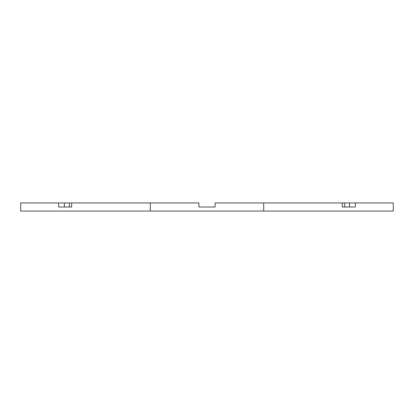 <?xml version="1.0" encoding="UTF-8"?>
<svg xmlns="http://www.w3.org/2000/svg" width="414" height="414" viewBox="0 0 414 414"><rect width="100%" height="100%" fill="white"/><g stroke="black" fill="none" stroke-linecap="round" stroke-linejoin="round"><path stroke-width="0.62" d="M215.099 207L198.901 207L215.099 207L215.099 202.948L393.3 202.948L393.3 211.052L20.7 211.052L20.7 202.948L69.298 202.948L69.298 207M58.659 202.948L58.659 207L71.663 207L71.663 202.948L69.298 202.948M71.663 202.948L198.901 202.948L198.901 207M342.337 202.948L342.337 207L355.341 207L355.341 202.948M64.387 207L64.387 202.948M349.613 207L349.613 202.948M344.702 202.948L344.702 207M150.298 202.948L150.298 211.052M263.702 202.948L263.702 211.052"/></g></svg>

